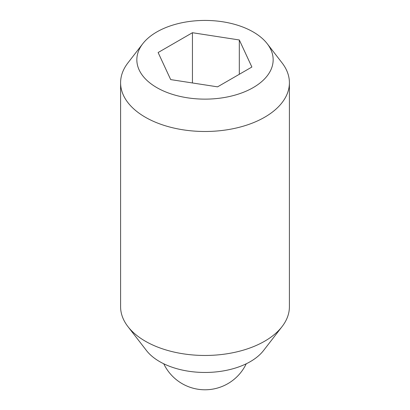 <?xml version="1.0" encoding="UTF-8"?>
<svg xmlns="http://www.w3.org/2000/svg" width="410" height="410" viewBox="0 0 410 410"><rect width="100%" height="100%" fill="white"/><g stroke="black" fill="none" stroke-linecap="round" stroke-linejoin="round"><path stroke-width="0.61" d="M267.223 43.716L282.049 62.863A84.404 48.728 180 0 1 289.404 82.753L289.404 306.736A84.404 48.728 180 0 1 282.049 326.627A84.404 48.728 180 0 1 145.314 341.192A84.404 48.728 180 0 1 127.951 326.627A84.404 48.728 180 0 1 120.596 306.736L120.596 82.753A84.404 48.728 180 0 1 127.951 62.863L142.777 43.716A68.162 39.355 180 0 1 253.195 31.954A68.162 39.355 180 0 1 267.223 43.716A68.162 39.355 180 0 1 243.653 92.194A68.162 39.355 180 0 1 156.804 87.607A68.162 39.355 180 0 1 142.777 43.716M282.049 326.627L263.517 350.56A64.098 37.008 180 0 1 159.674 361.62A64.098 37.008 180 0 1 146.483 350.56L127.951 326.627M289.404 82.753A84.404 48.728 180 0 1 237.303 127.776A84.404 48.728 180 0 1 145.314 117.214A84.404 48.728 180 0 1 120.596 82.753M192.439 82.963L192.439 32.718L239.317 39.97L251.878 67.035L217.561 86.848L170.683 79.596L158.122 52.531L192.439 32.718M239.317 74.287L239.317 39.97M163.749 363.778A45.72 45.72 0 0 0 246.251 363.778"/></g></svg>
